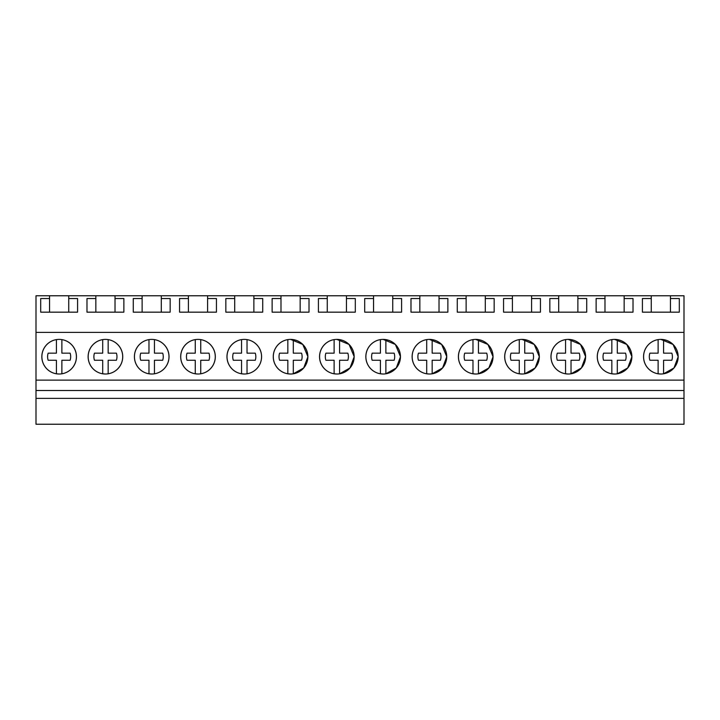 <?xml version="1.0" encoding="UTF-8"?>
<svg xmlns="http://www.w3.org/2000/svg" width="720" height="720" viewBox="0 0 720 720"><rect width="100%" height="100%" fill="white"/><g stroke="black" fill="none" stroke-linecap="round" stroke-linejoin="round"><path stroke-width="1.08" d="M36 398.385L36 424.233L684 424.233L684 398.385L36 398.385L36 390.501L684 390.501L684 398.385M49.554 295.767L68.733 295.767L68.733 298.53L77.589 298.53L77.589 312.165L40.698 312.165L40.698 298.53L49.554 298.53L49.554 295.767L36 295.767L36 390.501M36 380.124L684 380.124L684 390.501M36 332.397L684 332.397L684 380.124M59.139 339.39A17.316 17.316 0 0 0 41.832 356.706A17.316 17.316 0 0 0 59.139 374.013A17.316 17.316 0 0 0 76.455 356.706A17.316 17.316 0 0 0 59.139 339.39M336.861 339.39A17.316 17.316 0 0 0 319.545 356.706A17.316 17.316 0 0 0 336.861 374.013A17.316 17.316 0 0 0 354.168 356.706A17.316 17.316 0 0 0 336.861 339.39L349.065 344.439L354.168 356.625M383.139 339.39A17.316 17.316 0 0 0 365.832 356.706A17.316 17.316 0 0 0 383.139 374.013A17.316 17.316 0 0 0 400.455 356.706A17.316 17.316 0 0 0 383.139 339.39L395.352 344.439L400.455 356.625M429.426 339.39A17.316 17.316 0 0 0 412.119 356.706A17.316 17.316 0 0 0 429.426 374.013A17.316 17.316 0 0 0 446.742 356.706A17.316 17.316 0 0 0 429.426 339.39L441.639 344.439L446.742 356.625M151.713 339.39A17.316 17.316 0 0 0 134.406 356.706A17.316 17.316 0 0 0 151.713 374.013A17.316 17.316 0 0 0 169.029 356.706A17.316 17.316 0 0 0 151.713 339.39M105.426 374.013A17.316 17.316 0 0 0 122.742 356.706A17.316 17.316 0 0 0 105.426 339.39A17.316 17.316 0 0 0 88.119 356.706A17.316 17.316 0 0 0 105.426 374.013L102.699 373.797L102.699 360.252L94.446 360.252A11.547 11.547 0 0 1 94.446 353.16L102.699 353.16L102.699 339.615A17.316 17.316 0 0 0 102.699 373.797M244.287 339.39A17.316 17.316 0 0 0 226.971 356.706A17.316 17.316 0 0 0 244.287 374.013A17.316 17.316 0 0 0 261.594 356.706A17.316 17.316 0 0 0 244.287 339.39M198 339.39A17.316 17.316 0 0 0 180.684 356.706A17.316 17.316 0 0 0 198 374.013A17.316 17.316 0 0 0 215.316 356.706A17.316 17.316 0 0 0 198 339.39M290.574 374.013A17.316 17.316 0 0 0 307.881 356.706A17.316 17.316 0 0 0 290.574 339.39A17.316 17.316 0 0 0 273.258 356.706A17.316 17.316 0 0 0 290.574 374.013L287.838 373.797L287.838 360.252L279.585 360.252A11.547 11.547 0 0 1 279.585 353.16L287.838 353.16L287.838 339.615A17.316 17.316 0 0 0 287.838 373.797M614.574 374.013A17.316 17.316 0 0 0 631.881 356.706A17.316 17.316 0 0 0 614.574 339.39A17.316 17.316 0 0 0 597.258 356.706A17.316 17.316 0 0 0 614.574 374.013L611.838 373.797L611.838 360.252L603.585 360.252A11.547 11.547 0 0 1 603.585 353.16L611.838 353.16L611.838 339.615A17.316 17.316 0 0 0 611.838 373.797M568.287 374.013A17.316 17.316 0 0 0 585.594 356.706A17.316 17.316 0 0 0 568.287 339.39A17.316 17.316 0 0 0 550.971 356.706A17.316 17.316 0 0 0 568.287 374.013L565.551 373.797L565.551 360.252L557.298 360.252A11.547 11.547 0 0 1 557.298 353.16L565.551 353.16L565.551 339.615A17.316 17.316 0 0 0 565.551 373.797M522 374.013A17.316 17.316 0 0 0 539.316 356.706A17.316 17.316 0 0 0 522 339.39A17.316 17.316 0 0 0 504.684 356.706A17.316 17.316 0 0 0 522 374.013L519.264 373.797L519.264 360.252L511.011 360.252A11.547 11.547 0 0 1 511.011 353.16L519.264 353.16L519.264 339.615A17.316 17.316 0 0 0 519.264 373.797M475.713 374.013A17.316 17.316 0 0 0 493.029 356.706A17.316 17.316 0 0 0 475.713 339.39A17.316 17.316 0 0 0 458.406 356.706A17.316 17.316 0 0 0 475.713 374.013L472.977 373.797L472.977 360.252L464.724 360.252A11.547 11.547 0 0 1 464.724 353.16L472.977 353.16L472.977 339.615A17.316 17.316 0 0 0 472.977 373.797M660.861 374.013A17.316 17.316 0 0 0 678.168 356.706A17.316 17.316 0 0 0 660.861 339.39A17.316 17.316 0 0 0 643.545 356.706A17.316 17.316 0 0 0 660.861 374.013L658.125 373.797L658.125 360.252L649.872 360.252A11.547 11.547 0 0 1 649.872 353.16L658.125 353.16L658.125 339.615A17.316 17.316 0 0 0 658.125 373.797M68.733 295.767L651.267 295.767L651.267 312.165M624.159 295.767L624.159 298.53L633.015 298.53L633.015 312.165L596.124 312.165L596.124 298.53L604.98 298.53L604.98 312.165M604.98 295.767L604.98 298.53M577.872 295.767L577.872 298.53L586.728 298.53L586.728 312.165L549.846 312.165L549.846 298.53L558.702 298.53L558.702 312.165M558.702 295.767L558.702 298.53M531.585 295.767L531.585 298.53L540.441 298.53L540.441 312.165L503.559 312.165L503.559 298.53L512.415 298.53L512.415 312.165M512.415 295.767L512.415 298.53M485.298 295.767L485.298 298.53L494.154 298.53L494.154 312.165L457.272 312.165L457.272 298.53L466.128 298.53L466.128 312.165M466.128 295.767L466.128 298.53M439.02 295.767L439.02 298.53L447.876 298.53L447.876 312.165L410.985 312.165L410.985 298.53L419.841 298.53L419.841 312.165M419.841 295.767L419.841 298.53M392.733 295.767L392.733 298.53L401.589 298.53L401.589 312.165L364.698 312.165L364.698 298.53L373.554 298.53L373.554 312.165M373.554 295.767L373.554 298.53M346.446 295.767L346.446 298.53L355.302 298.53L355.302 312.165L318.411 312.165L318.411 298.53L327.267 298.53L327.267 312.165M327.267 295.767L327.267 298.53M300.159 295.767L300.159 298.53L309.015 298.53L309.015 312.165L272.124 312.165L272.124 298.53L280.98 298.53L280.98 312.165M280.98 295.767L280.98 298.53M253.872 295.767L253.872 298.53L262.728 298.53L262.728 312.165L225.846 312.165L225.846 298.53L234.702 298.53L234.702 312.165M234.702 295.767L234.702 298.53M207.585 295.767L207.585 298.53L216.441 298.53L216.441 312.165L179.559 312.165L179.559 298.53L188.415 298.53L188.415 312.165M188.415 295.767L188.415 298.53M161.298 295.767L161.298 298.53L170.154 298.53L170.154 312.165L133.272 312.165L133.272 298.53L142.128 298.53L142.128 312.165M142.128 295.767L142.128 298.53M115.02 295.767L115.02 298.53L123.876 298.53L123.876 312.165L86.985 312.165L86.985 298.53L95.841 298.53L95.841 312.165M95.841 295.767L95.841 298.53M684 332.397L684 295.767L670.446 295.767L670.446 298.53L679.302 298.53L679.302 312.165L642.411 312.165L642.411 298.53L651.267 298.53M651.267 295.767L670.446 295.767M339.588 373.797A17.316 17.316 0 0 0 339.588 339.615L339.588 353.16L347.841 353.16A11.547 11.547 0 0 1 347.841 360.252L339.588 360.252L339.588 373.797L350.001 367.965L354.168 356.787M385.875 373.797A17.316 17.316 0 0 0 385.875 339.615L385.875 353.16L394.128 353.16A11.547 11.547 0 0 1 394.128 360.252L385.875 360.252L385.875 373.797L396.288 367.965L400.455 356.787M432.162 373.797A17.316 17.316 0 0 0 432.162 339.615L432.162 353.16L440.415 353.16A11.547 11.547 0 0 1 440.415 360.252L432.162 360.252L432.162 373.797L442.575 367.965L446.742 356.778M293.301 373.797A17.316 17.316 0 0 0 293.301 339.615L293.301 353.16L301.554 353.16A11.547 11.547 0 0 1 301.554 360.252L293.301 360.252L293.301 373.797L303.714 367.965L307.881 356.787M307.881 356.625L302.778 344.439L290.574 339.39M617.301 373.797A17.316 17.316 0 0 0 617.301 339.615L617.301 353.16L625.554 353.16A11.547 11.547 0 0 1 625.554 360.252L617.301 360.252L617.301 373.797L627.723 367.956L631.881 356.769M631.881 356.643L626.787 344.448L614.574 339.39M571.023 373.797A17.316 17.316 0 0 0 571.023 339.615L571.023 353.16L579.276 353.16A11.547 11.547 0 0 1 579.276 360.252L571.023 360.252L571.023 373.797L581.436 367.965L585.594 356.778M585.594 356.634L580.5 344.448L568.287 339.39M524.736 373.797A17.316 17.316 0 0 0 524.736 339.615L524.736 353.16L532.989 353.16A11.547 11.547 0 0 1 532.989 360.252L524.736 360.252L524.736 373.797L535.149 367.965L539.307 356.778M539.307 356.634L534.213 344.439L522 339.39M478.449 373.797A17.316 17.316 0 0 0 478.449 339.615L478.449 353.16L486.702 353.16A11.547 11.547 0 0 1 486.702 360.252L478.449 360.252L478.449 373.797L488.862 367.965L493.029 356.778M493.029 356.634L487.926 344.439L475.713 339.39M663.588 373.797A17.316 17.316 0 0 0 663.588 339.615L663.588 353.16L671.841 353.16A11.547 11.547 0 0 1 671.841 360.252L663.588 360.252L663.588 373.797L674.01 367.956L678.168 356.76M678.168 356.652L673.074 344.448L660.861 339.39M624.159 298.53L624.159 312.165M577.872 298.53L577.872 312.165M531.585 298.53L531.585 312.165M485.298 298.53L485.298 312.165M439.02 298.53L439.02 312.165M392.733 298.53L392.733 312.165M346.446 298.53L346.446 312.165M300.159 298.53L300.159 312.165M253.872 298.53L253.872 312.165M207.585 298.53L207.585 312.165M161.298 298.53L161.298 312.165M115.02 298.53L115.02 312.165M68.733 298.53L68.733 312.165M49.554 298.53L49.554 312.165M670.446 298.53L670.446 312.165M56.412 373.797L56.412 360.252L48.159 360.252A11.547 11.547 0 0 1 48.159 353.16L56.412 353.16L56.412 339.615A17.316 17.316 0 0 0 56.412 373.797L59.139 374.013M70.128 353.16A11.547 11.547 0 0 1 70.128 360.252L61.875 360.252L61.875 373.797A17.316 17.316 0 0 0 61.875 339.615L61.875 353.16L70.128 353.16L61.875 353.16M56.412 360.252L48.159 360.252M116.415 353.16A11.547 11.547 0 0 1 116.415 360.252L108.162 360.252L108.162 373.797A17.316 17.316 0 0 0 108.162 339.615L108.162 353.16L116.415 353.16L108.162 353.16M102.699 360.252L94.446 360.252M148.977 373.797L148.977 360.252L140.724 360.252A11.547 11.547 0 0 1 140.724 353.16L148.977 353.16L148.977 339.615A17.316 17.316 0 0 0 148.977 373.797L151.713 374.013M162.702 353.16A11.547 11.547 0 0 1 162.702 360.252L154.449 360.252L154.449 373.797A17.316 17.316 0 0 0 154.449 339.615L154.449 353.16L162.702 353.16L154.449 353.16M148.977 360.252L140.724 360.252M195.264 373.797L195.264 360.252L187.011 360.252A11.547 11.547 0 0 1 187.011 353.16L195.264 353.16L195.264 339.615A17.316 17.316 0 0 0 195.264 373.797L198 374.013M208.989 353.16A11.547 11.547 0 0 1 208.989 360.252L200.736 360.252L200.736 373.797A17.316 17.316 0 0 0 200.736 339.615L200.736 353.16L208.989 353.16L200.736 353.16M195.264 360.252L187.011 360.252M241.551 373.797L241.551 360.252L233.298 360.252A11.547 11.547 0 0 1 233.298 353.16L241.551 353.16L241.551 339.615A17.316 17.316 0 0 0 241.551 373.797L244.287 374.013M255.276 353.16A11.547 11.547 0 0 1 255.276 360.252L247.023 360.252L247.023 373.797A17.316 17.316 0 0 0 247.023 339.615L247.023 353.16L255.276 353.16L247.023 353.16M241.551 360.252L233.298 360.252M287.838 360.252L279.585 360.252M293.301 353.16L301.554 353.16M334.125 373.797L334.125 360.252L325.872 360.252A11.547 11.547 0 0 1 325.872 353.16L334.125 353.16L334.125 339.615A17.316 17.316 0 0 0 334.125 373.797L336.861 374.013M334.125 360.252L325.872 360.252M339.588 353.16L347.841 353.16M380.412 373.797L380.412 360.252L372.159 360.252A11.547 11.547 0 0 1 372.159 353.16L380.412 353.16L380.412 339.615A17.316 17.316 0 0 0 380.412 373.797L383.139 374.013M380.412 360.252L372.159 360.252M385.875 353.16L394.128 353.16M426.699 373.797L426.699 360.252L418.446 360.252A11.547 11.547 0 0 1 418.446 353.16L426.699 353.16L426.699 339.615A17.316 17.316 0 0 0 426.699 373.797L429.426 374.013M426.699 360.252L418.446 360.252M432.162 353.16L440.415 353.16M472.977 360.252L464.724 360.252M478.449 353.16L486.702 353.16M519.264 360.252L511.011 360.252M524.736 353.16L532.989 353.16M565.551 360.252L557.298 360.252M571.023 353.16L579.276 353.16M611.838 360.252L603.585 360.252M617.301 353.16L625.554 353.16M658.125 360.252L649.872 360.252M663.588 353.16L671.841 353.16"/></g></svg>

